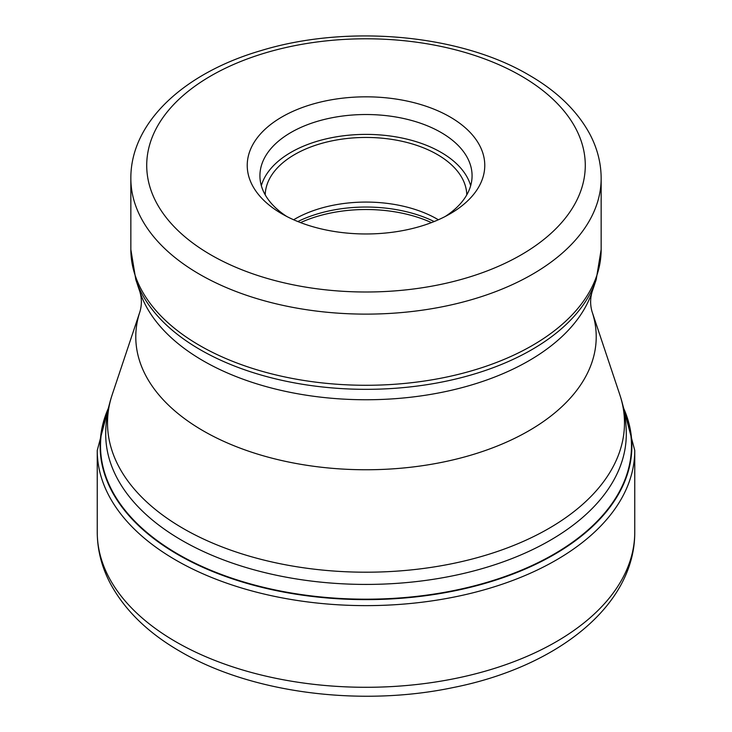 <?xml version="1.0" encoding="UTF-8"?>
<svg xmlns="http://www.w3.org/2000/svg" width="732" height="732" viewBox="0 0 732 732"><rect width="100%" height="100%" fill="white"/><g stroke="black" fill="none" stroke-linecap="round" stroke-linejoin="round"><path stroke-width="1.1" d="M108.309 409.06A265.487 153.272 180 0 0 178.279 554.298A265.487 153.272 0 0 0 496.561 579.378A265.487 153.272 0 0 0 623.691 409.06M282.021 213.881A118.767 68.57 180 0 1 282.012 213.881A118.767 68.57 180 0 1 282.021 116.91A118.767 68.57 180 0 1 449.979 116.91A118.767 68.57 180 0 1 449.988 213.881A118.767 68.57 180 0 1 282.021 213.881M286.761 216.471A106.076 61.241 180 0 1 259.924 175.762A106.076 61.241 180 0 1 290.997 132.455A106.076 61.241 180 0 1 441.003 132.455A106.076 61.241 180 0 1 472.076 175.762A106.076 61.241 180 0 1 445.239 216.471M470.667 185.699A106.076 61.241 0 0 0 441.003 152.329A106.076 61.241 0 0 0 333.518 137.332A106.076 61.241 0 0 0 261.333 185.699M265.222 194.877A100.778 58.185 180 0 1 328.037 141.734A100.778 58.185 180 0 1 437.26 154.489A100.778 58.185 180 0 1 466.778 194.877M438.367 219.765A100.778 58.185 0 0 0 437.26 219.124A100.778 58.185 0 0 0 293.633 219.765M634.754 532.127A268.754 155.166 180 0 1 468.846 675.48A268.754 155.166 180 0 1 175.964 641.845A268.754 155.166 180 0 1 97.246 532.127L97.246 450.464A268.754 155.166 0 0 0 175.964 560.181A268.754 155.166 0 0 0 468.846 593.817A268.754 155.166 0 0 0 634.754 450.464L634.754 532.127C635.111 605.95 556.402 667.117 453.273 687.531C360.492 707.112 251.049 693.076 180.346 651.535C148.294 633.107 124.98 610.47 110.413 583.624C101.721 567.154 97.329 549.988 97.246 532.127M108.601 407.678A265.872 153.5 0 0 0 178.004 554.664A265.872 153.5 0 0 0 497.943 579.387A265.872 153.5 0 0 0 623.399 407.678M181.948 540.408A260.29 150.28 0 0 0 465.607 572.982A260.29 150.28 0 0 0 626.29 434.149C626.263 420.671 624.103 407.523 619.803 394.694A258.488 149.237 180 0 1 487.192 554.783A258.488 149.237 180 0 1 183.22 528.495A258.488 149.237 180 0 1 183.11 528.422A258.488 149.237 180 0 1 112.197 394.694C107.897 407.523 105.737 420.671 105.71 434.149A260.29 150.28 0 0 0 181.829 540.344A260.29 150.28 0 0 0 181.948 540.408M112.197 394.694L139.949 311.658A230.223 132.922 0 0 0 203.212 430.828A230.223 132.922 0 0 0 473.943 454.243A230.223 132.922 0 0 0 592.051 311.658L619.803 394.694M592.051 311.658C590.166 305.107 590.166 298.565 592.051 292.013A230.223 132.922 180 0 1 433.463 393.917A230.223 132.922 180 0 1 203.212 360.821A230.223 132.922 180 0 1 139.949 292.013L135.804 279.633A234.441 135.356 0 0 0 200.12 349.631A234.441 135.356 0 0 0 200.229 349.695A234.441 135.356 0 0 0 434.698 383.394A234.441 135.356 0 0 0 596.196 279.633L601.155 249.511A235.155 135.768 180 0 1 455.99 374.949A235.155 135.768 180 0 1 199.717 345.513A235.155 135.768 180 0 1 199.607 345.449A235.155 135.768 180 0 1 130.845 249.511L135.804 279.633M130.845 249.511L130.845 178.352A235.155 135.768 0 0 0 199.552 274.262A235.155 135.768 0 0 0 199.717 274.354A235.155 135.768 0 0 0 455.99 303.789A235.155 135.768 0 0 0 601.155 178.352L601.155 249.511M210.789 254.828A219.289 126.609 0 0 0 210.944 254.919A219.289 126.609 0 0 0 520.983 254.965A219.289 126.609 0 0 0 521.211 75.963A219.289 126.609 180 0 0 521.056 75.872A219.289 126.609 180 0 0 211.017 75.826A219.289 126.609 180 0 0 210.789 254.828M434.158 221.549A105.015 60.628 0 0 0 297.842 221.549M300.532 222.61A105.811 61.085 180 0 1 431.468 222.61M634.754 450.464L622.109 402.38M109.891 402.38L97.246 450.464M592.051 292.013L596.196 279.633M130.845 178.352C130.543 121.924 184.775 72.724 261.114 50.572C347.371 24.165 459.815 34.157 528.998 75.085C556.878 91.143 577.118 110.742 589.708 133.874C597.275 148.129 601.091 162.962 601.155 178.352M139.949 311.658C141.834 305.107 141.834 298.565 139.949 292.013"/></g></svg>

